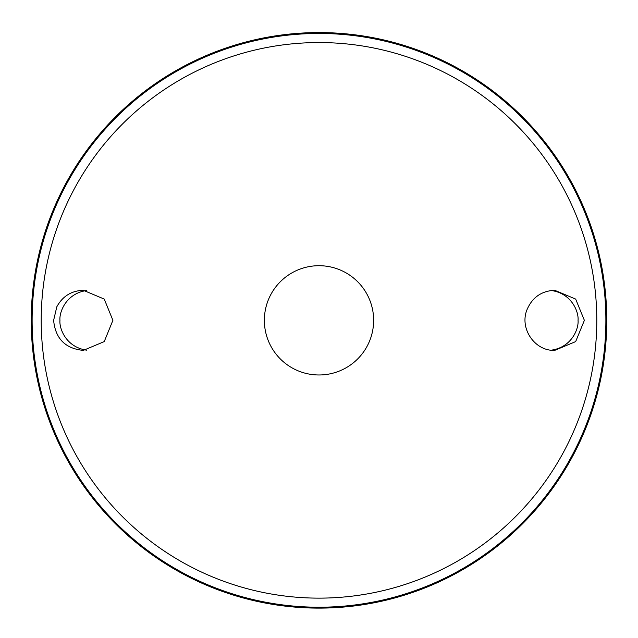 <?xml version="1.0" encoding="UTF-8"?>
<svg xmlns="http://www.w3.org/2000/svg" width="638" height="638" viewBox="0 0 638 638"><rect width="100%" height="100%" fill="white"/><g stroke="black" fill="none" stroke-linecap="round" stroke-linejoin="round"><path stroke-width="0.96" d="M319 265.703A54.637 54.637 0 0 1 366.316 347.662A54.637 54.637 0 0 1 271.684 347.662A54.637 54.637 0 0 1 319 265.703M275.289 353.125A54.637 54.637 0 0 1 275.289 287.555M362.711 287.555A54.637 54.637 0 0 1 362.711 353.125M56.822 306.774C62.596 296.247 71.432 290.753 83.315 290.29L104.241 299.086L112.902 320.332L104.241 341.593L83.315 350.39C65.291 348.619 55.394 338.595 53.624 320.34L56.822 306.774M527.068 309.55C532.355 297.348 541.558 290.928 554.685 290.29L575.667 299.086L584.376 320.356L575.667 341.593L554.685 350.39C534.684 351.187 519.173 328.259 527.068 309.55M319 32.57A287.77 287.77 0 0 1 568.219 464.225A287.77 287.77 0 0 1 69.781 464.225A287.77 287.77 0 0 1 319 32.57M86.816 290.497C66.272 293.305 59.127 311.958 59.956 320.34C59.127 328.722 66.272 347.375 86.816 350.182M551.184 350.182C571.728 347.375 578.873 328.722 578.044 320.34C578.873 311.958 571.728 293.305 551.184 290.497M319 42.555A277.785 277.785 0 0 1 559.574 459.232A277.785 277.785 0 0 1 78.426 459.232A277.785 277.785 0 0 1 319 42.555M319 33.463A286.877 286.877 0 0 1 567.445 463.778A286.877 286.877 0 0 1 70.555 463.778A286.877 286.877 0 0 1 319 33.463"/></g></svg>
